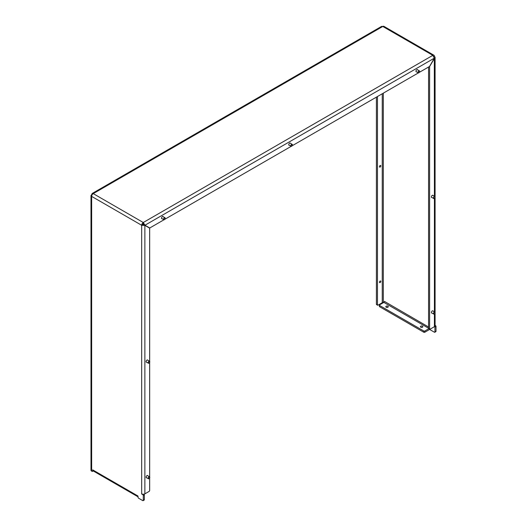 <?xml version="1.0" encoding="UTF-8"?>
<svg xmlns="http://www.w3.org/2000/svg" width="527" height="527" viewBox="0 0 527 527"><rect width="100%" height="100%" fill="white"/><g stroke="black" fill="none" stroke-linecap="round" stroke-linejoin="round"><path stroke-width="0.79" d="M432.021 313.091A1.278 0.738 -60 0 1 431.646 313.045A1.278 0.738 -60 0 1 431.382 312.458A1.278 0.738 -60 0 1 431.942 311.174A1.278 0.738 -60 0 1 432.924 310.831A1.278 0.738 -60 0 1 433.154 311.134M432.021 197.546A1.278 0.738 -60 0 1 431.646 197.5A1.278 0.738 -60 0 1 431.382 196.92A1.278 0.738 -60 0 1 431.942 195.629A1.278 0.738 -60 0 1 432.924 195.286A1.278 0.738 -60 0 1 433.154 195.589M416.587 71.863A1.278 0.738 -60 0 1 416.211 71.817A1.278 0.738 -60 0 1 415.948 71.231A1.278 0.738 -60 0 1 416.508 69.946A1.278 0.738 -60 0 1 417.489 69.604A1.278 0.738 -60 0 1 417.72 69.907M289.382 145.307A1.278 0.738 -60 0 1 289.007 145.261A1.278 0.738 -60 0 1 288.737 144.675A1.278 0.738 -60 0 1 289.297 143.39A1.278 0.738 -60 0 1 290.285 143.048A1.278 0.738 -60 0 1 290.509 143.351M162.178 218.745A1.278 0.738 -60 0 1 161.796 218.705A1.278 0.738 -60 0 1 161.532 218.119A1.278 0.738 -60 0 1 162.092 216.828A1.278 0.738 -60 0 1 163.08 216.485A1.278 0.738 -60 0 1 163.304 216.795M146.737 362.253A1.278 0.738 -60 0 1 146.361 362.207A1.278 0.738 -60 0 1 146.098 361.621A1.278 0.738 -60 0 1 146.658 360.336A1.278 0.738 -60 0 1 147.646 359.994A1.278 0.738 -60 0 1 147.87 360.297M146.737 477.798A1.278 0.738 -60 0 1 146.361 477.752A1.278 0.738 -60 0 1 146.098 477.166A1.278 0.738 -60 0 1 146.658 475.881A1.278 0.738 -60 0 1 147.646 475.538A1.278 0.738 -60 0 1 147.87 475.841M379.46 166.664A0.942 0.54 -60 0 1 379.875 165.715A0.942 0.54 -60 0 1 380.599 165.465A0.942 0.54 -60 0 1 380.79 165.893A0.942 0.54 -60 0 1 380.382 166.842A0.942 0.54 -60 0 1 379.657 167.092A0.942 0.54 -60 0 1 379.46 166.664M379.46 282.208A0.942 0.54 -60 0 1 379.875 281.26A0.942 0.54 -60 0 1 380.599 281.01A0.942 0.54 -60 0 1 380.79 281.438A0.942 0.54 -60 0 1 380.382 282.386A0.942 0.54 -60 0 1 379.657 282.637A0.942 0.54 -60 0 1 379.46 282.208M386.166 306.207A1.245 0.718 -0 0 0 385.804 306.714A1.245 0.718 -0 0 0 386.568 307.373A1.245 0.718 -0 0 0 387.925 307.221A1.245 0.718 -0 0 0 388.287 306.714A1.245 0.718 -0 0 0 387.523 306.049A1.245 0.718 -0 0 0 386.166 306.207M420.763 326.18A1.245 0.718 -0 0 0 420.401 326.687A1.245 0.718 -0 0 0 421.165 327.353A1.245 0.718 -0 0 0 422.522 327.195A1.245 0.718 -0 0 0 422.885 326.687A1.245 0.718 -0 0 0 422.114 326.022A1.245 0.718 -0 0 0 420.763 326.18M428.563 67.021L428.563 328.222L429.624 328.835L429.624 66.521L435.078 57.265L434.413 56.27A2.26 1.304 120 0 0 433.945 55.236L383.919 26.35A2.26 1.304 120 0 0 382.786 26.462L381.594 26.39L92.185 193.475L93.246 193.626A2.26 1.304 120 0 0 91.652 196.393L90.987 195.55L91.652 194.661L92.073 194.898M428.873 328.657L424.834 330.989L424.834 332.221L429.09 329.757A2.26 1.304 120 0 0 429.782 329.184A0.751 0.435 -120 0 0 430.263 329.823L434.413 332.221A0.751 0.435 -120 0 0 434.946 331.911L434.946 327.115A0.751 0.435 -120 0 0 434.716 326.476M428.563 326.997L384.387 301.365L384.275 301.918M435.078 325.35L435.48 325.581A0.751 0.435 60 0 1 436.013 326.503L434.946 327.115M434.946 331.911L436.013 331.299L436.013 326.503M436.013 331.299A0.751 0.435 60 0 1 435.855 331.641L434.795 332.254M144.029 494.161A0.751 0.435 60 0 1 144.339 494.899L143.278 495.512L143.278 500.307L144.339 499.688A0.751 0.435 60 0 1 144.187 500.037L143.12 500.65A0.751 0.435 -120 0 0 143.278 500.307M143.278 495.512A0.751 0.435 -120 0 0 142.745 494.589L143.364 494.234M141.572 493.911L142.745 494.589M93.233 470.947L92.449 471.395A0.751 0.435 -120 0 1 92.073 471.362L91.652 471.112L91.652 196.393L141.677 225.279L142.745 224.66L143.812 224.772L149.661 228.151L149.661 361.364M92.449 471.395A0.751 0.435 -120 0 0 92.607 471.052L93.035 470.809M138.061 496.829L93.18 470.921A2.26 1.304 -60 0 1 92.712 469.886L92.607 471.052M143.12 500.65A0.751 0.435 -120 0 1 142.745 500.61L138.594 498.213A0.751 0.435 -120 0 1 138.061 497.297L137.955 496.006A2.26 1.304 120 0 0 138.061 496.605M144.339 494.899L144.339 499.688M163.996 219.766L149.76 227.987L144.971 225.227L143.278 222.513L143.278 223.744A0.751 0.435 120 0 0 142.745 224.66M433.945 55.236A2.26 1.304 120 0 0 432.819 55.348L434.32 58.168L429.531 66.461L419.36 72.337M143.278 222.513L432.819 55.348L382.786 26.462L93.246 193.626L143.278 222.513A2.26 1.304 120 0 0 141.677 225.279L144.872 225.385L144.872 493.852A2.26 1.304 180 0 1 141.677 493.852L141.677 225.279M384.387 301.49A0.751 0.435 -60 0 1 383.854 302.412L428.563 328.222A0.751 0.435 -60 0 0 428.714 328.571L429.782 329.184A0.751 0.435 120 0 0 430.157 329.144L434.413 326.687A2.26 1.304 180 0 0 435.078 325.765L435.078 57.265M424.834 332.221A0.751 0.435 180 0 1 423.767 332.221L379.592 306.714A0.751 0.435 180 0 1 379.374 306.404L379.374 305.179A0.751 0.435 -0 0 1 379.592 304.869L383.854 302.412M386.403 307.327A1.245 0.718 180 0 1 387.688 307.327M421.001 327.3A1.245 0.718 180 0 1 422.279 327.3M379.374 305.179A0.751 0.435 -0 0 0 379.592 305.482L379.592 306.714M423.767 332.221L423.767 330.989L379.592 305.482M423.767 330.989A0.751 0.435 -0 0 0 424.834 330.989M434.413 56.27L433.879 56.58M144.872 493.852L149.134 491.395A0.751 0.435 120 0 0 149.661 490.472L149.661 478.009M149.661 476.909L149.661 362.464M164.951 219.219L291.207 146.328M292.156 145.775L418.412 72.884M434.413 196.321L434.32 58.168L144.971 225.227L143.278 223.744M429.624 328.835A0.751 0.435 120 0 0 429.782 329.184M90.987 195.55L90.987 470.189A2.26 1.304 -0 0 0 91.652 471.112M92.185 193.475L91.744 194.496L92.166 194.74M383.32 93.141L383.32 302.715A0.751 0.435 -0 0 0 382.253 302.715L377.997 305.179A0.751 0.435 120 0 1 377.622 305.212L376.555 304.599A0.751 0.435 -60 0 1 376.403 304.257L377.464 304.869A0.751 0.435 120 0 0 377.622 305.212M376.403 97.139L376.403 304.257M377.464 96.527L377.464 304.869M148.989 478.714L149.134 478.628A0.929 0.534 120 0 0 149.787 477.495A0.929 0.534 120 0 0 149.134 477.119A0.929 0.534 120 0 0 148.476 478.252A0.929 0.534 120 0 0 149.134 478.628L148.989 478.714A1.126 0.652 -60 0 1 148.423 478.766A1.126 0.652 -60 0 1 148.252 477.864A1.126 0.652 -60 0 1 148.989 476.869A1.126 0.652 -60 0 1 149.549 476.81A1.126 0.652 -60 0 1 149.787 477.33A1.126 0.652 -60 0 1 149.78 477.416M291.629 146.223L291.774 146.137A0.929 0.534 120 0 0 292.426 145.004A0.929 0.534 120 0 0 291.774 144.629A0.929 0.534 120 0 0 291.121 145.762A0.929 0.534 120 0 0 291.774 146.137L291.629 146.223A1.126 0.652 -60 0 1 291.062 146.275A1.126 0.652 -60 0 1 290.891 145.373A1.126 0.652 -60 0 1 291.629 144.378A1.126 0.652 -60 0 1 292.195 144.319A1.126 0.652 -60 0 1 292.426 144.839A1.126 0.652 -60 0 1 292.426 144.925M164.424 219.667L164.569 219.581A0.929 0.534 120 0 0 165.221 218.448A0.929 0.534 120 0 0 164.569 218.066A0.929 0.534 120 0 0 163.91 219.206A0.929 0.534 120 0 0 164.569 219.581L164.424 219.667A1.126 0.652 -60 0 1 163.857 219.719A1.126 0.652 -60 0 1 163.686 218.817A1.126 0.652 -60 0 1 164.424 217.822A1.126 0.652 -60 0 1 164.991 217.763A1.126 0.652 -60 0 1 165.221 218.283A1.126 0.652 -60 0 1 165.221 218.369M148.989 363.169L149.134 363.09A0.929 0.534 120 0 0 149.787 361.95A0.929 0.534 120 0 0 149.134 361.575A0.929 0.534 120 0 0 148.476 362.708A0.929 0.534 120 0 0 149.134 363.09L148.989 363.169A1.126 0.652 -60 0 1 148.423 363.228A1.126 0.652 -60 0 1 148.252 362.319A1.126 0.652 -60 0 1 148.989 361.324A1.126 0.652 -60 0 1 149.549 361.272A1.126 0.652 -60 0 1 149.787 361.786A1.126 0.652 -60 0 1 149.78 361.878M418.833 72.779L418.978 72.7A0.929 0.534 120 0 0 419.637 71.56A0.929 0.534 120 0 0 418.978 71.185A0.929 0.534 120 0 0 418.326 72.318A0.929 0.534 120 0 0 418.978 72.7L418.833 72.779A1.126 0.652 -60 0 1 418.273 72.838A1.126 0.652 -60 0 1 418.102 71.929A1.126 0.652 -60 0 1 418.833 70.934A1.126 0.652 -60 0 1 419.4 70.881A1.126 0.652 -60 0 1 419.637 71.395A1.126 0.652 -60 0 1 419.63 71.488M434.413 326.687L434.413 313.921A0.929 0.534 120 0 0 435.071 312.788A0.929 0.534 120 0 0 434.413 312.412A0.929 0.534 120 0 0 433.761 313.545A0.929 0.534 120 0 0 434.413 313.921L434.274 314.006A1.126 0.652 -60 0 1 433.708 314.059A1.126 0.652 -60 0 1 433.537 313.157A1.126 0.652 -60 0 1 434.274 312.162A1.126 0.652 -60 0 1 434.834 312.103A1.126 0.652 -60 0 1 435.071 312.623A1.126 0.652 -60 0 1 435.065 312.709M434.413 311.865L434.413 198.383A0.929 0.534 120 0 0 435.071 197.243A0.929 0.534 120 0 0 434.413 196.867A0.929 0.534 120 0 0 433.761 198A0.929 0.534 120 0 0 434.413 198.383L434.274 198.462A1.126 0.652 -60 0 1 433.708 198.521A1.126 0.652 -60 0 1 433.537 197.612A1.126 0.652 -60 0 1 434.274 196.617A1.126 0.652 -60 0 1 434.834 196.564A1.126 0.652 -60 0 1 435.071 197.078A1.126 0.652 -60 0 1 435.065 197.17M92.712 469.886L137.955 496.006M435.078 325.818L435.48 325.581M382.253 93.76L382.253 302.715M148.423 478.766L146.137 477.449M149.549 476.81L147.264 475.492M291.062 146.275L288.776 144.958M292.195 144.319L289.909 143.001M163.857 219.719L161.572 218.402M164.991 217.763L162.705 216.445M148.423 363.228L146.137 361.904M149.549 361.272L147.264 359.948M418.273 72.838L415.987 71.514M419.4 70.881L417.114 69.557M433.708 314.059L431.422 312.742M434.834 312.103L432.548 310.785M433.708 198.521L431.422 197.197M434.834 196.564L432.548 195.24"/></g></svg>
